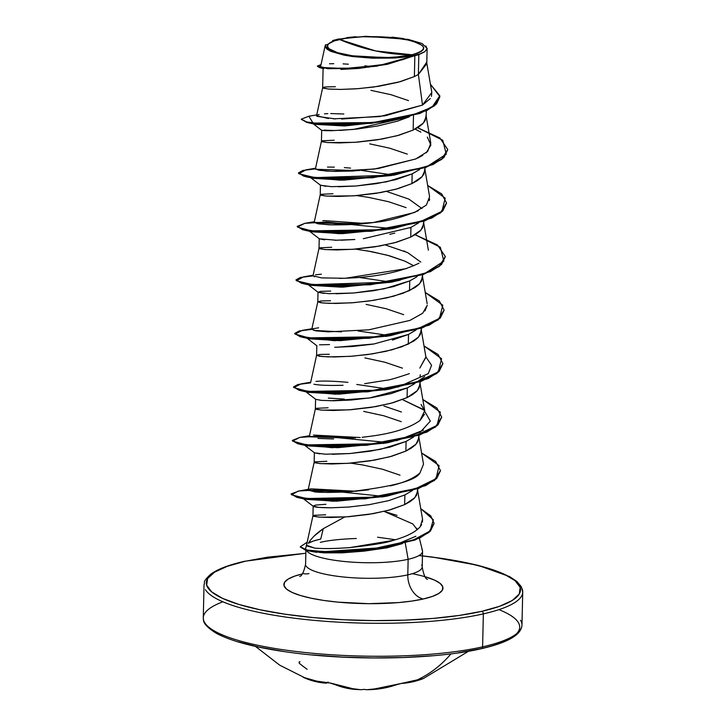 <?xml version="1.0" encoding="UTF-8"?>
<svg xmlns="http://www.w3.org/2000/svg" width="726" height="726" viewBox="0 0 726 726"><rect width="100%" height="100%" fill="white"/><g stroke="black" fill="none" stroke-linecap="round" stroke-linejoin="round"><path stroke-width="1.09" d="M307.162 669.29A158.604 117.93 79.3 0 1 299.239 663.237L299.121 661.885A159.375 76.321 130.6 0 0 300.038 661.785M332.626 683.538L332.626 683.538A1.116 0.844 -65.7 0 0 333.016 683.692L329.949 682.975A1.116 0.69 94.1 0 0 330.121 683.021A1.116 0.69 -85.9 0 1 329.949 682.975A159.375 120.906 116.8 0 1 316.636 681.106A1.116 0.717 101.9 0 0 316.754 681.142A1.116 0.717 -78.1 0 1 316.636 681.106A159.375 120.906 -63.2 0 0 329.949 682.975L344.197 687.604L360.241 689.646A158.758 119.736 -95.6 0 0 361.003 689.664A118.746 28.405 -45 0 0 364.343 689.346A118.746 16.616 46.9 0 0 366.421 689.7A158.758 104.027 95.6 0 0 367.084 689.7L385.007 687.894L401.16 683.475A159.375 106.677 67.5 0 0 412.831 681.778A159.375 106.677 67.5 0 0 423.44 678.501A159.375 106.677 -112.5 0 1 412.831 681.778A159.393 117.648 -102.8 0 0 451 653.854A159.393 117.648 77.2 0 1 412.831 681.778A159.375 106.677 -112.5 0 1 401.16 683.475L398.066 684.155A158.604 117.93 79.3 0 1 371.54 689.573L367.084 689.7A158.758 104.027 -84.4 0 1 366.421 689.7L366.494 689.636M330.257 683.003L330.257 683.003A1.116 0.69 94.1 0 1 330.121 683.021L316.745 681.142L303.949 677.485A1.116 0.726 -70 0 1 303.904 677.467A159.375 120.906 -63.2 0 0 316.636 681.106A159.375 120.906 116.8 0 1 303.904 677.467L303.159 677.222L303.904 677.467A1.116 0.726 110 0 0 303.958 677.485A1.116 0.726 -70 0 0 303.994 677.494A1.116 0.862 114.6 0 1 303.604 677.476A158.604 100.379 103.8 0 0 307.207 678.991L303.604 677.476A1.116 0.862 -65.4 0 0 304.012 677.503M418.975 555.572A157.161 34.14 -178.7 0 1 481.719 611.337A2.232 1.643 77.2 0 1 483.353 613.878L482.599 646.848A159.393 34.621 1.3 0 0 520.533 620.231A159.393 34.621 -178.7 0 1 482.599 646.848A2.232 1.643 77.2 0 1 481.447 648.663A2.232 1.643 77.2 0 1 480.875 648.672A157.161 34.14 1.3 0 0 498.934 609.622M411.914 54.768L375.569 50.92L339.405 39.422C353.952 35.438 391.359 35.873 407.35 39.903C427.16 44.867 428.685 49.822 411.914 54.768L417.396 53.216L421.28 51.428L423.412 49.477L423.703 47.426L422.151 45.375L413.811 41.536L407.35 39.903L391.06 37.507L363.118 36.717L346.284 38.169L333.924 40.974L330.04 42.761L327.907 44.713L327.617 46.754L329.168 48.814L337.508 52.653L351.656 55.648L360.259 56.673L388.201 57.472L397.031 56.937L411.914 54.768A48.161 10.463 -178.7 0 1 343.97 54.287A48.161 10.463 -178.7 0 1 339.405 39.422A297.524 219.606 -102.8 0 0 375.569 50.92A297.524 219.606 -102.8 0 0 411.914 54.768M320.329 539.155L320.329 539.155C314.403 540.534 310.41 541.895 308.341 543.239L313.351 541.052L320.329 539.155M222.891 601.8A159.393 34.621 1.3 0 0 204.714 622.69A159.393 34.621 1.3 0 0 316.772 653.636A159.393 34.621 1.3 0 0 482.599 646.848L483.353 613.878A159.393 34.621 1.3 0 0 521.286 587.252A159.393 34.621 -178.7 0 1 483.353 613.878A159.393 34.621 -178.7 0 1 317.516 620.666A159.393 34.621 -178.7 0 1 205.467 589.721A159.393 34.621 1.3 0 0 317.516 620.666A159.393 34.621 1.3 0 0 483.353 613.878A2.232 1.643 -102.8 0 0 481.719 611.337L459.277 615.439L433.15 618.416L404.337 620.167L373.954 620.612L343.171 619.732L313.16 617.581L285.082 614.214L260.017 609.786L238.927 604.449L222.619 598.415L211.729 591.926L206.656 585.21L207.618 578.54L214.56 572.17L227.229 566.344L245.125 561.28L267.567 557.178L305.846 553.294M244.09 561.516A2.232 1.643 77.2 0 1 244.553 561.289A2.232 1.643 77.2 0 1 245.125 561.28A2.232 1.643 -102.8 0 0 244.553 561.289C228.563 564.919 217.183 569.311 210.449 574.447C201.855 582.724 205.34 581.58 204.024 584.875L203.28 617.844C203.825 620.322 201.392 623.861 216.185 633.235C231.866 641.612 257.403 648.137 292.796 652.792C354.887 661.077 436.562 659.244 481.42 648.672A2.232 1.643 -102.8 0 0 482.599 646.848A159.393 34.621 -178.7 0 1 316.772 653.636A159.393 34.621 -178.7 0 1 204.714 622.69A159.393 34.621 -178.7 0 1 216.802 604.35M421.897 549.373A58.316 12.669 -178.7 0 1 408.139 559.301L405.244 542.839L408.139 559.301L407.794 574.856A58.316 12.669 1.3 0 1 347.119 577.342A58.316 12.669 1.3 0 1 306.118 566.017A58.316 12.669 1.3 0 0 347.119 577.342A58.316 12.669 1.3 0 0 407.794 574.856A21.254 15.682 -102.8 0 0 423.312 598.986A79.57 17.288 -178.7 0 1 313.305 598.651A79.57 17.288 -178.7 0 1 299.856 574.538M416.624 528.201L416.905 528.791M412.205 573.712A79.57 17.288 -178.7 0 1 423.312 598.986A21.254 15.682 77.2 0 1 407.794 574.856L408.139 559.301A58.316 12.669 1.3 0 0 422.478 550.635M395.398 539.727L377.584 537.222M320.756 539.055L323.233 528.7L344.741 516.994L323.233 528.7L320.756 539.055M314.222 535.997L323.233 528.7C316.563 533.211 311.599 538.057 308.341 543.239M407.794 574.856A58.316 12.669 1.3 0 0 421.67 565.118A58.316 12.669 1.3 0 1 407.794 574.856M320.084 552.631L320.093 551.942M320.311 542.349C328.814 540.325 340.821 539.037 356.33 538.492M341.538 119.055L385.152 115.797L422.514 105.07L418.385 74.451L418.829 54.622A52.063 11.307 -178.7 0 1 414.845 55.666L414.374 76.566L418.385 74.451L422.514 105.07L431.825 92.42L426.661 62.282L418.385 74.451L426.77 63.752L427.124 48.479L424.91 51.619L418.829 54.622L418.385 74.451L414.374 76.566L414.845 55.666A52.063 11.307 -178.7 0 1 414.637 55.711A52.063 11.307 1.3 0 0 414.845 55.666A52.063 11.307 1.3 0 0 418.829 54.622L424.91 51.619L420.027 53.851L412.831 55.73L393.12 58.062L345.512 55.421L329.958 50.938L325.175 45.629L337.463 39.222L365.895 36.3L408.184 39.386L422.169 43.542L427.124 48.479M321.691 130.326L321.446 141.28L326.936 142.514L339.405 142.931L357.083 142.169L377.302 139.828L396.986 135.762L413.158 130.072L413.484 115.625L413.158 130.072L423.358 123.121L426.153 116.886L426.298 110.815M408.529 100.624L390.996 94.698L370.932 90.351M413.021 173.478L412.159 173.895L411.941 183.578L422.142 176.627L424.946 170.392L425 167.742M407.313 154.13L389.78 148.204L369.715 143.857M418.385 222.991L410.952 227.401L410.725 237.084L420.935 230.133L423.73 223.898L423.784 221.249M406.097 207.636L388.573 201.71L368.499 197.363L356.72 195.612M403.847 250.933L405.108 251.459M416.316 277.132L409.736 280.908L409.518 290.591L419.719 283.639L422.514 277.405L422.577 274.755M404.881 261.142L387.357 255.225L367.292 250.869M397.803 387.167L428.267 373.618L431.571 365.323L425.899 356.947L419.819 368.082L425.944 357.219L421.189 329.441L420.281 334.641L417.722 337.971L413.684 341.138L401.723 346.81L385.824 351.339L367.891 354.524L350.086 356.357L328.225 356.893L319.44 356.23L316.59 355.277L322.081 356.539L334.55 356.965L352.228 356.203L372.447 353.861L392.131 349.787L408.302 344.097L408.52 334.414L408.302 344.097L418.503 337.145L421.298 330.911L421.361 328.261M403.674 314.657L386.141 308.731L366.076 304.375M420.309 374.734L420.045 376.531M413.793 384.208L407.304 387.92L407.086 397.603L417.287 390.661L420.082 384.417L420.145 381.776M402.458 368.164L384.925 362.238L364.86 357.882M328.315 398.093L344.342 399.091M383.927 406.052L401.451 411.978M406.76 441.109L406.088 441.426L405.87 451.118L416.071 444.167L418.875 437.923L418.929 435.282M401.242 421.67L383.709 415.744L363.644 411.397M313.16 506.14L312.942 515.823L318.442 517.057L330.902 517.484L348.589 516.721L368.799 514.38L388.492 510.305L404.654 504.624L404.881 494.932L404.654 504.624L414.864 497.673L417.659 491.438L417.713 488.789M400.026 475.176L382.502 469.25L362.428 464.903L350.64 463.143M386.749 64.405L358.571 68.453L340.966 69.442M323.097 68.317L322.653 87.773L328.152 89.008L340.621 89.425L358.299 88.663L378.518 86.321L398.202 82.256L414.374 76.566L400.226 81.702L373.963 86.993L356.157 88.826L340.621 89.425L329.214 89.098L323.306 88.218L322.662 87.728L323.605 87.274L326.092 86.92L335.376 86.73M312.679 123.347L321.709 130.353L330.738 130.744L353.535 129.419L409.4 116.786L397.331 121.197L377.647 125.961L357.41 129.001L339.695 130.462M327.807 130.744L321.827 130.408M324.331 130.126L334.387 130.553M325.938 186.337L320.447 185.094L320.23 194.786L325.72 196.02L338.189 196.437L355.867 195.675L376.086 193.343L395.779 189.268L411.941 183.578L412.159 173.895L396.006 179.585L376.331 183.651L356.112 185.992L338.416 186.754M319.231 238.609L319.013 248.292L324.513 249.526L336.973 249.944L354.66 249.181L374.87 246.849L394.563 242.774L410.725 237.084L410.952 227.401L409.782 227.937M394.781 233.091L389.808 234.335M354.851 239.498L334.74 240.261M324.722 239.843L319.367 238.809L336.973 240.261M427.16 303.713L422.405 275.934L421.497 281.134L418.938 284.465L414.9 287.632L402.939 293.304L387.031 297.832L369.107 301.018L351.302 302.851L329.441 303.386L320.656 302.724L317.806 301.771L323.297 303.032L335.757 303.459L353.444 302.697L373.663 300.355L393.347 296.281L409.518 290.591L409.736 280.908L393.565 286.598L373.881 290.663L353.68 293.005L336.002 293.767M324.023 293.395L318.151 292.315L320.692 291.335L330.738 291.072M336.937 347.255L374.062 343.952L408.52 334.414L392.358 340.104M372.683 344.169L352.455 346.511L334.759 347.273M316.999 345.866L307.098 338.271M319.476 344.841L329.531 344.578M315.592 399.128L315.374 408.811L320.865 410.045L333.334 410.471L351.012 409.709L371.231 407.368L390.915 403.293L407.086 397.603L407.304 387.92L391.132 393.61L371.431 397.685L351.212 400.026L333.543 400.779L321.083 400.362L315.719 399.327L321.772 400.425M314.376 452.634L314.158 462.317L319.649 463.551L332.118 463.978L349.796 463.215L370.015 460.874L389.708 456.799L405.87 451.118L406.088 441.426L389.926 447.116L370.251 451.182L350.041 453.523L332.363 454.285M319.885 453.868L314.503 452.833L325.321 454.195L350.032 453.523L380.342 449.367L406.088 441.426L413.629 436.988M412.413 490.495L404.881 494.932L388.728 500.622L369.062 504.688L348.843 507.029L331.156 507.801L318.687 507.374L313.16 506.131M313.269 505.968L315.819 505.06L325.901 504.298M401.723 59.986L412.422 56.256L393.12 58.062L372.61 58.198L352.691 56.555L343.961 55.122L330.875 51.364L327.027 49.177L325.239 46.918L325.584 44.658M417.214 529.671L412.785 523.927L384.136 511.403L397.058 515.396M377.701 66.066L341.61 69.433M301.308 119.391L307.561 122.603L342.962 124.972L391.958 120.589L344.188 125.943L315.447 124.373L345.213 125.916L389.472 121.006M391.958 120.589L426.797 110.57L436.544 103.972L439.847 96.83L434.62 105.742L419.973 113.456L371.549 123.347L322.09 124.445L306.69 122.404L301.272 119.164L306.699 121.959L322.108 123.992L371.558 122.903L419.982 113.011L434.629 105.297L439.847 96.603L430.427 84.243L439.829 95.778L432.061 107.176L408.547 116.568L374.997 122.54L313.015 123.084L308.859 116.205L316.727 114.926M369.225 67.155L367.42 66.919M317.434 66.293L319.576 67.645L346.03 68.906L387.149 64.324L414.637 55.711L387.657 64.224L354.687 68.489L327.762 68.689L317.353 66.066L327.19 68.199L352.845 68.153L384.862 64.333L414.555 55.757L380.687 65.068L345.022 68.489L321.028 67.491L320.248 64.895L317.353 66.066M308.895 116.205L301.272 119.164M333.27 118.846L379.789 116.577L422.514 105.07L430.3 98.564M431.444 96.395L431.798 92.247M367.964 66.211L364.897 65.803M348.353 64.187L343.117 63.888M333.797 63.688L329.522 63.779M412.422 56.256L393.12 58.062A51.782 11.253 -178.7 0 0 424.91 51.619L427.088 48.851L425.89 45.965M327.807 113.637L324.522 113.828M319.131 114.526L317.507 114.989M316.863 116.305L335.612 118.946M321.446 141.243L315.438 168.777L319.703 170.356L332.517 171.354L374.552 169.022L415.735 158.985L427.614 151.516L430.799 143.194L426.044 115.416L425.137 120.616L422.577 123.937L418.548 127.114L413.158 130.072L399.01 135.208L381.831 139.074L354.941 142.332L327.998 142.605L322.09 141.733L321.446 141.234L322.389 140.78L334.169 140.236M320.23 194.759L314.222 222.283L318.487 223.862L331.301 224.869L373.336 222.528L414.528 212.491L426.407 205.022L429.592 196.701L424.837 168.922L423.92 174.122L421.361 177.443L417.332 180.62L411.941 183.578L397.794 188.715L380.615 192.581L353.725 195.839L326.782 196.111L320.874 195.24L320.23 194.759L321.173 194.287L332.953 193.751M428.376 250.207L423.621 222.428L422.704 227.628L420.154 230.95L416.116 234.126L410.725 237.084L396.577 242.221L379.408 246.087L352.509 249.345L325.566 249.617L319.667 248.746L319.013 248.265L319.957 247.793L331.737 247.257M355.504 249.118L371.812 251.686L389.481 255.806L404.881 261.142L413.802 265.78M318.015 292.115L317.797 301.798L321.237 300.945L330.521 300.764M316.808 345.621L316.581 355.304L320.021 354.451L329.305 354.27M424.547 414.165L419.982 420.508L424.728 410.725L419.973 382.947L419.065 388.147L416.506 391.477L412.477 394.645L407.086 397.603L392.938 402.739L375.759 406.614L348.87 409.863L321.927 410.136L316.019 409.264L315.374 408.765L316.318 408.311L328.098 407.776M308.269 490.141L308.614 489.406L311.109 488.843L356.457 491.275L311.109 488.843L308.614 489.406L308.269 490.141L313.977 491.62C314.53 492.419 325.411 492.555 346.611 492.01C391.477 487.064 415.925 480.703 419.964 472.925L423.512 464.232L418.766 436.453L417.849 441.653L415.29 444.984L411.261 448.151L405.87 451.118L391.722 456.246L374.543 460.121L347.654 463.37L320.71 463.642L314.803 462.771L314.158 462.29L315.102 461.827L326.881 461.282M421.634 524.562L420.281 526.64L422.541 519.144L417.55 489.959L416.633 495.159L414.083 498.49L410.045 501.657L404.654 504.624L390.506 509.752L373.336 513.627L346.438 516.876L319.494 517.148L313.596 516.277L312.942 515.796L313.886 515.333L325.665 514.788M306.535 545.253L314.685 548.103C323.369 548.856 335.049 548.693 349.705 547.613L393.056 540.407C387.33 542.64 372.883 545.044 349.705 547.613C334.622 548.684 322.943 548.847 314.685 548.103L306.78 545.925M360.205 437.515L313.46 435.074M317.806 301.771L311.79 329.295L315.864 330.838L328.143 331.855L368.835 329.813L409.936 320.402L422.668 313.269L427.269 305.219L424.937 310.946M319.013 248.265L313.006 275.798L321.473 277.886L345.186 278.285L406.56 268.575M365.042 223.49L324.377 220.631L365.042 223.49M322.662 87.737L316.554 115.724L328.506 118.547M408.139 559.301A58.316 12.669 -178.7 0 1 347.69 561.806A58.316 12.669 -178.7 0 1 306.535 550.571A58.316 12.669 1.3 0 0 347.69 561.806A58.316 12.669 1.3 0 0 408.139 559.301M415.916 536.269L394.046 545.417L364.107 551.125L402.44 543.611L386.831 547.867L364.107 551.125L342.245 552.849L323.533 552.831L308.958 550.961M307.316 550.263L306.354 549.537M300.283 546.778L307.18 542.195L305.328 549.863L324.05 551.66L384.263 547.504L412.377 540.571L430.182 530.906L433.322 519.734L420.744 508.654L430.736 515.85L434.057 523.337L428.957 532.013L414.891 539.645L369.352 549.618L322.97 551.615L307.688 550.326L300.283 546.778L307.679 550.771L322.961 552.069L369.343 550.072L414.882 540.09L428.948 532.457L434.048 523.564L430.373 531.16L419.719 538.048L383.083 548.148L337.572 552.187L306.045 550.471L316.808 552.359M364.107 551.125L390.497 546.36M303.441 498.59L306.109 499.37L336.41 501.194L384.353 496.539L333.198 501.23L303.441 498.59M299.72 444.23L292.36 440.628L297.914 443.822L313.995 446.082L366.621 445.319L419.465 435.092L435.781 426.87L441.653 417.25L437.878 425.019L426.861 432.115L388.201 442.615L336.755 446.799L299.72 444.23L307.307 445.864L337.59 447.688L385.551 443.032L332.018 447.724L303.649 444.484L304.657 445.083M423.412 430.155L396.614 440.673L420.445 432.015L430.346 421.134L423.757 409.718L402.413 399.599L424.683 410.453M442.869 363.744L439.094 371.512L428.077 378.609L389.435 389.109L337.971 393.292L300.936 390.724L308.541 392.358L338.842 394.173L386.786 389.526L335.63 394.209L305.873 391.577M306.073 337.472L309.73 338.851L340.022 340.666L387.983 336.02L334.441 340.712L306.073 337.472M303.377 283.712L310.964 285.345L341.256 287.16L391.858 282.096L340.412 286.28L303.377 283.712L296.008 280.118M389.2 282.514L400.253 280.154L343.334 287.124L308.296 284.565M390.425 229.008L339.269 233.69L309.512 231.059L312.171 231.839L342.472 233.654L393.075 228.59L341.592 232.774L304.557 230.196L297.215 226.603M391.623 175.501L340.476 180.184L310.728 177.552L313.378 178.324L343.67 180.148L394.272 175.084L342.826 179.268L305.8 176.699L298.431 173.097M447.724 149.71L443.958 157.488L432.932 164.584L394.272 175.084M315.783 169.285L359.143 170.619L315.783 169.285M446.508 203.235L442.724 211.003L431.707 218.09L393.075 228.59M314.567 222.791L357.909 224.125L314.567 222.791M445.301 256.723L441.535 264.491L430.509 271.597L391.858 282.096M444.085 310.247L440.301 318.015L429.284 325.112L390.633 335.603L339.16 339.786L302.134 337.218L294.792 333.615L300.337 336.8L316.409 339.069L369.026 338.307L421.879 328.079L438.195 319.867L444.094 310.02L438.205 319.422L421.888 327.635L369.035 337.862L316.418 338.625L300.346 336.356L294.765 333.388L299.185 330.974L311.79 329.377M300.936 390.724L293.576 387.13M309.721 436.816L353.063 438.15L309.721 436.816M440.446 470.775L436.653 478.534L425.636 485.63L387.012 496.121L335.521 500.305L298.486 497.737L291.144 494.143M308.859 490.513L349.315 491.847L308.859 490.513M306.045 550.471L300.301 546.996M315.565 168.205L305.964 169.839L298.876 173.759L314.921 177.625L390.788 175.184L426.933 166.608L446.263 154.184L442.769 140.263L417.586 127.712L439.892 137.967L447.733 149.492L441.862 158.885L425.554 167.107L372.71 177.335L320.084 178.106L304.003 175.837L298.413 172.87L302.824 170.456L315.429 168.859M361.584 170.419L390.225 174.648M314.349 221.711L304.711 223.345L297.478 227.075L311.409 230.859L382.067 229.706L418.657 222.465L441.916 211.33L445.219 198.18L427.659 185.457L441.753 193.951L446.517 203.017L440.637 212.409L424.311 220.622L371.467 230.85L318.85 231.612L302.778 229.343L297.188 226.385L304.938 223.309L326.401 222.029L390.779 228.508M313.133 275.218L303.522 276.851L296.444 280.771L312.507 284.637L388.374 282.196L424.51 273.62L443.831 261.197L440.346 247.276L415.154 234.725L437.46 244.98L445.31 256.496L439.439 265.897L423.14 274.119L370.305 284.347L317.67 285.118L301.58 282.859L295.981 279.891L300.392 277.468L312.997 275.871M359.17 277.432L387.766 281.661M311.917 328.724L302.306 330.357L295.046 334.078L308.958 337.871L379.616 336.728L416.216 329.486L439.484 318.351L442.796 305.201L425.236 292.469L439.321 300.963L444.094 310.02M357.945 330.938L386.604 335.176M310.701 382.23L301.072 383.873L293.83 387.593L307.77 391.387L378.418 390.234L415.018 382.983L438.277 371.857L441.58 358.708L424.02 345.975L438.105 354.469L442.878 363.526L437.007 372.919L420.69 381.141L367.864 391.368L315.238 392.131L299.157 389.871L293.549 386.904L297.959 384.481L310.574 382.883M356.747 384.453L385.415 388.682M309.494 435.736L299.892 437.37L292.614 441.09L306.517 444.884L377.166 443.74L413.775 436.498L437.052 425.372L440.373 412.214L422.804 399.481L436.889 407.967L441.662 417.023L435.791 426.425L419.474 434.647L366.63 444.875L314.004 445.637L297.932 443.377L292.333 440.41L299.892 437.37L320.847 436.054L384.235 442.198M310.029 489.015L298.114 491.13L291.625 494.833L306.463 498.535L377.23 497.092L413.312 489.778L436.054 478.67L439.094 465.611L421.588 452.988L435.682 461.482L440.446 470.548L434.565 479.94L418.24 488.162L365.405 498.381L312.788 499.143L296.716 496.883L291.117 493.916L299.194 490.957L320.329 489.823L381.93 496.239M291.117 493.916L296.707 497.328L312.779 499.588L365.396 498.826L418.23 488.607L434.556 480.394L440.446 470.548M293.549 386.904L299.148 390.316L315.229 392.575L367.855 391.813L420.681 381.586L436.998 373.364L442.878 363.526M295.981 279.891L301.571 283.303L317.661 285.563L370.296 284.801L423.131 274.564L439.43 266.342L445.31 256.496M297.188 226.385L302.769 229.788L318.841 232.057L371.458 231.295L424.302 221.076L440.618 212.854L446.517 203.017M298.413 172.87L303.994 176.282L320.066 178.551L372.701 177.788L425.545 167.552L441.853 159.33L447.733 149.492M330.693 113.555L343.852 113.991M415.118 129.101L420.889 132.141M427.324 137.06L430.899 145.019L426.298 152.759M422.677 155.391L417.604 158.141M415.944 158.894L378.446 168.477L352.527 171.046L334.305 171.4M328.66 171.2L325.103 170.973M318.405 170.12L315.438 168.759M327.471 167.08L334.341 167.125M344.333 167.606L350.558 168.105M429.638 198.978L429.229 200.712M418.376 210.667C401.923 217.419 387.33 221.321 374.598 222.365C361.285 224.325 346.048 225.133 328.869 224.779L317.634 223.708L314.231 222.238M322.825 220.686L324.377 220.631M418.993 263.166C388.628 278.176 347.445 278.031 339.877 278.421M314.521 276.778L313.015 275.762M315.438 274.8L321.409 274.201M341.42 331.873L313.823 330.421M312.262 328.869L318.596 327.807M409.355 373.654C396.26 378.046 388.719 380.233 386.722 380.206L364.606 383.673M343.053 385.288C329.069 385.669 319.349 385.306 313.904 384.217M315.937 381.431C322.725 380.733 333.388 381.041 347.926 382.348M421.089 404.427L424.801 411.243M419.982 420.508C401.433 433.93 368.572 436.308 362.156 437.315M333.606 438.967L317.943 438.413M419.964 472.925C413.629 478.452 403.729 482.772 390.279 485.875M368.654 489.878L346.611 492.01L327.435 492.446L313.977 491.62M422.514 518.963L422.514 522.058M420.281 526.64C415.581 532.113 406.506 536.705 393.056 540.407M351.883 491.656L308.232 490.104M355.513 437.959L309.367 436.399M360.359 223.926L314.213 222.365M309.866 177.08L320.583 185.302L331.392 186.664L356.103 185.992L386.423 181.836L412.159 173.895L419.701 169.448M302.579 498.118L313.296 506.349C314.53 507.229 320.484 507.719 331.156 507.801M369.062 504.688L388.728 500.622M330.557 400.779L369.389 397.993L407.322 387.911M408.52 334.414L416.052 329.976M308.314 284.764L318.151 292.315L328.969 293.676L353.68 293.005L383.99 288.848L409.736 280.908M420.771 262.077L407.658 252.612L385.343 244.952M341.084 240.206L354.542 239.526M363.345 238.709L410.952 227.401L418.485 222.964M421.988 208.571L408.874 199.106L386.559 191.446M308.949 573.567A21.254 15.682 77.2 0 1 303.532 573.64M422.441 555.934L441.762 558.403L466.827 562.832L487.917 568.168L504.225 574.202L515.124 580.7L520.188 587.407L519.235 594.077L512.284 600.456L499.624 606.283L481.719 611.337A157.161 34.14 -178.7 0 1 260.017 609.786A157.161 34.14 -178.7 0 1 245.125 561.28M302.325 573.921L294.466 576.199L288.059 579.148L284.538 582.379L284.057 585.755L286.616 589.149L292.133 592.443L300.392 595.492L311.073 598.197L323.76 600.438L337.98 602.144L368.754 603.678L398.719 602.571L411.951 601.055L423.312 598.986L432.378 596.418L438.794 593.469L442.306 590.247L442.796 586.871L440.228 583.468L434.711 580.183L425.019 576.698M332.553 40.574L338.906 38.914M346.783 37.616L355.94 36.727M391.958 37.126L403.874 38.614M210.876 629.251L221.775 635.749M238.083 641.784L259.173 647.111L284.238 651.549M312.316 654.906L342.327 657.066L373.11 657.938L403.493 657.493L432.297 655.75M458.433 652.774L480.875 648.672M325.947 683.148L314.521 681.324L307.198 678.991A158.604 100.379 103.8 0 0 325.947 683.148A1.116 0.862 -86.1 0 0 326.891 682.73A1.116 0.862 93.9 0 1 326.155 683.184L307.198 678.991L279.701 665.17L255.461 646.403M368.064 689.682L370.478 689.618M360.84 689.6L361.003 689.664A158.758 119.736 84.4 0 1 360.241 689.646L355.804 689.464A158.604 102.184 -79.9 0 1 333.016 683.692A1.116 0.844 114.3 0 1 332.771 683.638L330.112 683.021M400.825 683.502L400.825 683.502A1.116 0.808 -93.8 0 0 400.97 683.511L371.54 689.573A1.116 0.744 87.3 0 0 371.549 689.573L370.051 689.627M400.97 683.511A1.116 0.808 -93.8 0 0 401.16 683.475A1.116 0.808 86.2 0 1 400.979 683.511L423.43 678.501A159.375 106.677 -112.5 0 0 423.92 678.302M332.78 683.638L355.785 689.455L360.994 689.664A118.746 28.405 -45 0 0 364.343 689.346A118.746 16.616 46.9 0 0 366.421 689.7M468.551 651.24L423.43 678.501M422.441 555.88L432.36 557.051L477.989 565.309L509.643 576.616L516.803 581.417L521.295 586.662L522.72 592.107L521.976 625.077C521.44 634.742 507.919 642.61 481.42 648.672M305.846 553.23L244.58 561.28M299.738 576.462C301.898 576.045 303.849 571.97 305.592 564.247L305.909 550.435M419.356 538.211L422.459 550.58M422.55 551.343L422.196 566.897C423.639 574.783 425.4 578.94 427.487 579.366M320.874 65.304L325.175 45.629M386.568 64.442L387.149 64.324M323.841 68.689L319.576 67.645M315.447 124.373L307.561 122.603M320.992 64.768L320.248 64.895M316.59 355.277L310.574 382.811M315.374 408.783L309.367 436.317M314.158 462.29L308.151 489.823M312.942 515.796L306.563 545.054M378.164 548.992L383.083 548.148M306.109 499.37L298.486 497.737M381.994 496.965L387.012 496.121M383.192 443.459L388.201 442.615M384.417 389.953L389.435 389.109M309.73 338.851L302.134 337.218M385.624 336.447L390.633 335.603M312.171 231.839L304.557 230.196M313.378 178.324L305.8 176.699M294.765 333.388L294.756 333.842M308.65 230.587L319.367 238.809M417.269 276.47L416.08 277.296M424.646 376.64L415.953 382.702M414.836 383.482L413.666 384.308M305.882 391.777L315.719 399.327M304.675 445.283L314.512 452.833M328.079 682.05L326.146 683.184M303.45 677.304L303.949 677.485M366.43 689.7L367.374 689.691"/></g></svg>
